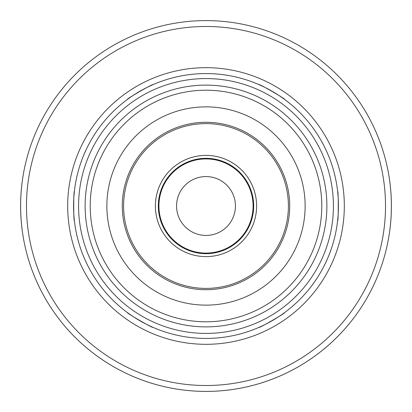 <?xml version="1.0" encoding="UTF-8"?>
<svg xmlns="http://www.w3.org/2000/svg" width="412" height="412" viewBox="0 0 412 412"><rect width="100%" height="100%" fill="white"/><g stroke="black" fill="none" stroke-linecap="round" stroke-linejoin="round"><path stroke-width="0.62" d="M259.06 327.334C258.726 328.555 285.774 312.94 284.548 312.62C285.774 312.94 258.726 328.555 259.06 327.334A132.427 132.427 0 0 1 206 338.427A132.427 132.427 0 0 0 259.06 327.334A132.427 132.427 0 0 1 206 338.427A132.427 132.427 0 0 0 320.685 139.786A132.427 132.427 0 0 0 91.315 139.786A132.427 132.427 0 0 0 206 338.427A132.427 132.427 0 0 1 152.94 327.334C153.274 328.555 126.227 312.94 127.452 312.62C126.227 312.94 153.274 328.555 152.94 327.334A132.427 132.427 0 0 0 206 338.427A132.427 132.427 0 0 1 152.94 327.334M74.392 191.286C73.501 190.385 73.501 221.615 74.392 220.714C73.501 221.615 73.501 190.385 74.392 191.286A132.427 132.427 0 0 1 127.452 99.38C126.227 99.06 153.274 83.445 152.94 84.666C153.274 83.445 126.227 99.06 127.452 99.38A132.427 132.427 0 0 0 74.392 191.286A132.427 132.427 0 0 1 127.452 99.38M284.548 99.38C285.774 99.06 258.726 83.445 259.06 84.666C258.726 83.445 285.774 99.06 284.548 99.38A132.427 132.427 0 0 1 337.608 191.286C338.499 190.385 338.499 221.615 337.608 220.714C338.499 221.615 338.499 190.385 337.608 191.286A132.427 132.427 0 0 0 284.548 99.38A132.427 132.427 0 0 1 337.608 191.286M22.531 179.297C19.997 197.101 19.997 214.899 22.531 232.703M389.469 232.703C392.003 214.899 392.003 197.101 389.469 179.297M26.754 253.38A185.4 185.4 0 0 0 385.246 253.38A185.4 185.4 0 0 1 26.754 253.38A185.4 185.4 0 0 0 385.246 253.38M206 391.4A185.4 185.4 0 0 0 366.562 113.3A185.4 185.4 0 0 0 45.438 113.3A185.4 185.4 0 0 0 206 391.4A185.4 185.4 0 0 0 366.562 113.3A185.4 185.4 0 0 0 45.438 113.3A185.4 185.4 0 0 0 206 391.4M260.09 326.876A132.427 132.427 0 0 0 283.636 313.285A132.427 132.427 0 0 1 263 325.537A132.427 132.427 0 0 1 260.09 326.876A132.427 132.427 0 0 0 283.636 313.285M284.548 312.62A132.427 132.427 0 0 0 337.608 220.714A132.427 132.427 0 0 1 284.548 312.62A132.427 132.427 0 0 0 337.608 220.714M337.727 219.591A132.427 132.427 0 0 0 337.727 192.409A132.427 132.427 0 0 1 337.727 219.591A132.427 132.427 0 0 0 337.727 192.409M283.636 98.715A132.427 132.427 0 0 0 260.09 85.124A132.427 132.427 0 0 1 263 86.463A132.427 132.427 0 0 1 283.636 98.715A132.427 132.427 0 0 0 260.09 85.124M259.06 84.666A132.427 132.427 0 0 0 152.94 84.666A132.427 132.427 0 0 1 259.06 84.666A132.427 132.427 0 0 0 152.94 84.666M151.91 85.124A132.427 132.427 0 0 0 128.364 98.715A132.427 132.427 0 0 1 149 86.463A132.427 132.427 0 0 1 151.91 85.124A132.427 132.427 0 0 0 128.364 98.715M74.273 192.409A132.427 132.427 0 0 0 74.273 219.591A132.427 132.427 0 0 1 74.273 192.409A132.427 132.427 0 0 0 74.273 219.591M74.392 220.714A132.427 132.427 0 0 0 127.452 312.62A132.427 132.427 0 0 1 74.392 220.714A132.427 132.427 0 0 0 127.452 312.62M128.364 313.285A132.427 132.427 0 0 0 151.91 326.876A132.427 132.427 0 0 1 149 325.537A132.427 132.427 0 0 1 128.364 313.285A132.427 132.427 0 0 0 151.91 326.876M206 289.718A83.718 83.718 0 0 0 278.502 164.141A83.718 83.718 0 0 0 133.498 164.141A83.718 83.718 0 0 0 206 289.718M206 253.674A47.674 47.674 0 0 0 247.288 182.161A47.674 47.674 0 0 0 164.712 182.161A47.674 47.674 0 0 0 206 253.674M206 235.427A29.427 29.427 0 0 0 231.487 191.286A29.427 29.427 0 0 0 180.513 191.286A29.427 29.427 0 0 0 206 235.427M206 385.514A179.514 179.514 0 0 0 361.463 116.241A179.514 179.514 0 0 0 50.537 116.241A179.514 179.514 0 0 0 206 385.514M206 344.314A138.314 138.314 0 0 0 325.784 136.841A138.314 138.314 0 0 0 86.216 136.841A138.314 138.314 0 0 0 206 344.314M206 333.416A127.416 127.416 0 0 0 316.349 142.289A127.416 127.416 0 0 0 95.651 142.289A127.416 127.416 0 0 0 206 333.416M206 326.881A120.881 120.881 0 0 0 310.684 145.56A120.881 120.881 0 0 0 101.316 145.56A120.881 120.881 0 0 0 206 326.881M206 321.782A115.782 115.782 0 0 0 306.271 148.109A115.782 115.782 0 0 0 105.73 148.109A115.782 115.782 0 0 0 206 321.782M206 305.132A99.132 99.132 0 0 0 291.851 156.431A99.132 99.132 0 0 0 120.15 156.431A99.132 99.132 0 0 0 206 305.132M206 288.4A82.4 82.4 0 0 0 277.358 164.8A82.4 82.4 0 0 0 134.642 164.8A82.4 82.4 0 0 0 206 288.4M206 256.619A50.619 50.619 0 0 0 249.837 180.693A50.619 50.619 0 0 0 162.163 180.693A50.619 50.619 0 0 0 206 256.619M206 253.086A47.086 47.086 0 0 0 246.778 182.459A47.086 47.086 0 0 0 165.222 182.459A47.086 47.086 0 0 0 206 253.086"/></g></svg>
